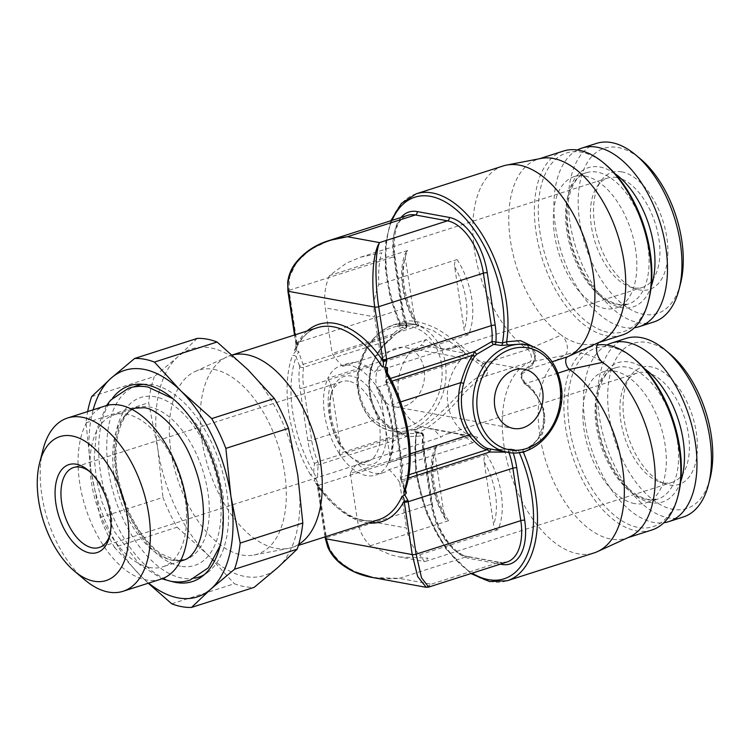 <?xml version="1.0" encoding="UTF-8"?>
<svg xmlns="http://www.w3.org/2000/svg" width="750" height="750" viewBox="0 0 750 750"><rect width="100%" height="100%" fill="white"/><g stroke="black" fill="none" stroke-linecap="round" stroke-linejoin="round"><path stroke-width="0.56" stroke-dasharray="3.75 2.81" d="M497.906 529.744C495.628 529.866 494.203 528.15 493.631 524.597L484.144 461.859C483.656 458.241 484.453 455.812 486.544 454.566A57.384 31.519 72.2 0 1 497.906 529.744L419.653 554.812A48.984 39.272 100.4 0 1 406.575 528.056L357.206 519.028A48.984 39.272 100.4 0 0 370.284 545.784L390.75 554.878L399.741 556.987L424.378 561.487L419.653 554.812M486.544 454.566L399.666 482.4L406.575 528.056M446.7 434.062A57.384 31.519 72.2 0 1 472.594 442.838A57.384 31.519 72.2 0 0 477.666 437.203L471.366 436.012L388.5 462.562A57.384 31.519 72.2 0 1 375.637 475.106A57.384 31.519 72.2 0 1 339.131 453.534L422.006 426.984L433.95 429.206A57.384 31.519 -107.8 0 0 441.066 437.072A57.384 31.519 72.2 0 1 446.7 434.062L637.144 373.05A57.384 31.519 -107.8 0 1 646.312 372.562A57.384 31.519 72.2 0 1 686.859 425.963A57.384 31.519 72.2 0 1 672.159 482.344A57.384 31.519 72.2 0 1 662.991 482.841A57.384 31.519 -107.8 0 1 659.456 481.903L665.363 483.938A61.425 33.741 -107.8 0 0 669.15 484.941A61.425 33.741 72.2 0 0 696.328 432.525A61.425 33.741 72.2 0 0 651.3 366.891A61.425 33.741 -107.8 0 0 630.694 375.703A61.425 33.741 -107.8 0 0 628.088 436.209A61.425 33.741 -107.8 0 0 665.363 483.938M437.175 445.538L435.291 447.516L434.775 452.831L444.262 515.569L445.463 519.084L448.547 520.716A57.384 31.519 72.2 0 1 437.175 445.538L350.306 473.372A57.384 31.519 72.2 0 1 357.206 464.1A57.384 31.519 72.2 0 1 357.534 463.837L441.066 437.072M472.594 442.838L389.062 469.594A57.384 31.519 72.2 0 1 383.428 472.613A57.384 31.519 72.2 0 1 357.534 463.837M399.666 482.4A57.384 31.519 -107.8 0 0 389.062 469.594M399.741 556.987L427.987 558.122L425.297 561.431L424.378 561.487M637.144 373.05A57.384 31.519 -107.8 0 0 627.066 380.794A57.384 31.519 -107.8 0 0 624.637 437.316A57.384 31.519 -107.8 0 0 659.456 481.903M448.547 520.716L370.284 545.784M710.006 478.631A86.775 47.663 72.2 0 1 672.834 509.297A86.775 47.663 -107.8 0 1 609.216 416.588A86.775 47.663 -107.8 0 1 647.616 342.534A86.775 47.663 72.2 0 1 670.116 354.084M683.259 517.003A93.769 51.506 72.2 0 1 668.278 517.809A93.769 51.506 -107.8 0 1 602.025 430.547A93.769 51.506 -107.8 0 1 626.044 338.4M606.891 345.019A93.769 51.506 -107.8 0 0 588.666 439.641A93.769 51.506 -107.8 0 0 653.803 522.45A93.769 51.506 72.2 0 0 663.825 522.75M634.603 503.569A68.925 37.866 72.2 0 1 585.9 439.425A68.925 37.866 72.2 0 1 603.553 371.691A68.925 37.866 72.2 0 1 614.569 371.1A68.925 37.866 72.2 0 1 663.263 435.244A68.925 37.866 72.2 0 1 645.609 502.978A68.925 37.866 72.2 0 1 634.603 503.569M678.384 494.297A93.769 51.506 72.2 0 1 638.212 527.447A93.769 51.506 -107.8 0 1 569.456 427.247A93.769 51.506 -107.8 0 1 610.95 347.222A93.769 51.506 72.2 0 1 635.269 359.709M651.816 530.016A96.572 53.044 72.2 0 1 636.394 530.85A96.572 53.044 -107.8 0 1 568.162 440.981A96.572 53.044 -107.8 0 1 592.894 346.078A96.572 53.044 -107.8 0 1 597.15 345.066M629.456 536.953A96.572 53.044 72.2 0 1 626.203 538.219A96.572 53.044 72.2 0 1 610.772 539.053A96.572 53.044 72.2 0 1 543.206 451.884A96.572 53.044 72.2 0 1 564.403 355.378A96.572 53.044 72.2 0 1 567.281 354.291A96.572 53.044 72.2 0 1 582.703 353.456A96.572 53.044 72.2 0 1 602.644 362.372M599.4 342.197A11.194 6.15 72.2 0 1 599.541 342.131A11.194 6.15 72.2 0 1 599.587 342.113A96.572 53.044 72.2 0 1 596.709 343.209A96.572 53.044 72.2 0 1 581.278 344.044A96.572 53.044 72.2 0 1 561.337 335.119A11.194 6.15 72.2 0 1 567.234 346.05A11.194 6.15 72.2 0 1 564.403 355.378L529.584 362.128A100.772 55.35 -107.8 0 0 511.528 476.616A100.772 55.35 -107.8 0 0 594.066 552.919M503.091 165.984A100.772 55.35 -107.8 0 0 474.197 248.306A100.772 55.35 -107.8 0 0 527.672 349.472A6.994 3.844 72.2 0 1 531.356 356.297A6.994 3.844 72.2 0 1 529.584 362.128L485.437 376.275A2.1 1.716 -113.6 0 1 483.047 374.662C477.309 376.416 469.059 383.081 458.297 394.641C446.391 408.478 426.525 426.966 415.125 429.741C413.062 430.463 412.884 431.062 414.591 431.559L421.012 432.975L406.547 433.8L403.275 433.012C396.131 432.113 388.087 426.778 379.153 417.019A54.581 43.763 -79.6 0 1 369.966 393.478A54.581 43.763 -79.6 0 1 371.512 366.506C376.828 352.997 382.744 344.25 389.25 340.275L391.003 338.503C395.1 333.647 399.816 330.216 405.169 328.2L398.728 326.728C396.994 326.306 397.181 325.725 399.281 324.966L416.25 324.6L433.669 330.881L453.394 344.091L481.753 366.131L484.453 370.706L483.047 374.662M481.753 366.131A2.1 1.387 123.8 0 1 483.525 363.609L487.359 370.397C487.866 372.891 487.219 374.859 485.437 376.275C479.869 378.103 471.703 384.947 460.969 396.797C449.062 410.981 428.559 429.938 416.756 432.816L423.028 434.25L423.6 435.028L422.503 435.919L406.191 436.716L403.734 434.353C396.441 433.538 388.219 428.306 379.069 418.678A2.1 0.984 -35.4 0 0 379.556 417.253C369.881 402.769 367.341 385.875 371.934 366.544L371.137 366.234C376.678 352.678 382.772 343.884 389.438 339.844L390.984 336.206C395.325 331.303 400.275 327.816 405.834 325.734L406.556 325.387L400.041 324.197L399.159 323.363L400.041 322.247C409.153 319.097 421.444 321.3 436.903 328.847C457.913 341.025 474.075 358.153 483.525 363.609L527.672 349.472L561.337 335.119A96.572 53.044 72.2 0 1 510.094 238.172A96.572 53.044 72.2 0 1 537.788 159.272A96.572 53.044 72.2 0 1 541.172 158.409M599.963 341.944A96.572 53.044 72.2 0 1 599.587 342.113L567.572 356.766L599.541 342.131M622.322 334.997A96.572 53.044 72.2 0 1 606.9 335.831A96.572 53.044 -107.8 0 1 538.669 245.963A96.572 53.044 -107.8 0 1 563.4 151.069M605.775 164.7A93.769 51.506 72.2 0 0 581.466 152.213A93.769 51.506 -107.8 0 0 539.963 232.238A93.769 51.506 -107.8 0 0 608.719 332.428A93.769 51.506 72.2 0 0 648.891 299.288M585.075 176.081A68.925 37.866 72.2 0 1 633.769 240.234A68.925 37.866 72.2 0 1 616.116 307.959A68.925 37.866 72.2 0 1 605.109 308.559A68.925 37.866 72.2 0 1 556.406 244.416A68.925 37.866 72.2 0 1 574.059 176.681A68.925 37.866 72.2 0 1 585.075 176.081M577.397 150A93.769 51.506 -107.8 0 0 559.172 244.622A93.769 51.506 -107.8 0 0 624.309 327.431A93.769 51.506 72.2 0 0 634.331 327.741M596.55 143.391A93.769 51.506 -107.8 0 0 572.541 235.528A93.769 51.506 -107.8 0 0 638.784 322.8A93.769 51.506 72.2 0 0 653.766 321.984M680.513 283.622A86.775 47.663 72.2 0 1 643.341 314.288A86.775 47.663 -107.8 0 1 579.722 221.578A86.775 47.663 -107.8 0 1 618.122 147.516A86.775 47.663 72.2 0 1 640.622 159.075M621.806 171.881A61.425 33.741 -107.8 0 0 601.2 180.694A61.425 33.741 -107.8 0 0 598.603 241.2A61.425 33.741 -107.8 0 0 635.869 288.928A61.425 33.741 -107.8 0 0 639.656 289.931A61.425 33.741 72.2 0 0 666.834 237.506A61.425 33.741 72.2 0 0 621.806 171.881M616.819 177.544A57.384 31.519 -107.8 0 0 607.659 178.041A57.384 31.519 -107.8 0 0 597.572 185.775A57.384 31.519 -107.8 0 0 595.144 242.306A57.384 31.519 -107.8 0 0 629.963 286.894A57.384 31.519 -107.8 0 0 633.497 287.831A57.384 31.519 72.2 0 0 642.666 287.334A57.384 31.519 72.2 0 0 657.366 230.944A57.384 31.519 72.2 0 0 616.819 177.544M407.681 250.528L405.797 252.506L405.281 257.812L414.769 320.55L415.969 324.066L419.053 325.697A57.384 31.519 72.2 0 1 407.681 250.528L329.428 275.597L346.613 263.034L360.787 257.128L381.816 252.825C379.219 260.025 378.206 270.619 378.788 284.625A48.984 39.272 100.4 0 0 374.644 316.903L325.275 307.875L332.184 353.531A57.384 31.519 72.2 0 0 342.356 365.925A57.384 31.519 72.2 0 0 342.787 366.328A57.384 31.519 72.2 0 1 348.422 363.319A57.384 31.519 72.2 0 1 374.316 372.094A57.384 31.519 -107.8 0 0 381.544 362.559L374.644 316.903M457.05 259.556A57.384 31.519 72.2 0 1 468.422 334.725C466.134 334.847 464.709 333.131 464.137 329.578L454.65 266.841C454.163 263.231 454.969 260.794 457.05 259.556L378.788 284.625M468.422 334.725L381.544 362.559M342.787 366.328L426.319 339.572A57.384 31.519 72.2 0 0 452.213 348.347A57.384 31.519 72.2 0 0 457.847 345.338L374.316 372.094M419.053 325.697L332.184 353.531M329.428 275.597A48.984 39.272 100.4 0 0 325.275 307.875M410.634 351.816L327.759 378.356A57.384 31.519 72.2 0 1 340.622 365.812A57.384 31.519 72.2 0 1 377.128 387.384L460.003 360.844L464.962 353.203L421.247 345.206L410.634 351.816A45.488 36.469 100.4 0 0 422.006 426.984M457.847 345.338A57.384 31.519 72.2 0 1 464.962 353.203M426.319 339.572A57.384 31.519 -107.8 0 0 421.247 345.206M339.131 453.534L339.075 453.188A57.141 31.387 72.2 0 1 327.816 378.703L327.759 378.356M388.5 462.562L388.444 462.225A57.141 31.387 72.2 0 0 377.175 387.731L377.128 387.384M364.838 464.841A46.181 25.369 72.2 0 1 352.866 458.691A46.181 25.369 72.2 0 1 331.631 392.4A46.181 25.369 72.2 0 1 351.412 376.078A46.181 25.369 72.2 0 1 385.275 425.428A46.181 25.369 72.2 0 1 364.838 464.841M339.075 453.188L340.416 446.597L330.928 383.859L327.816 378.703M377.175 387.731L379.097 389.372L380.297 392.897L389.784 455.625L389.269 460.941L388.444 462.225M477.666 437.203L433.95 429.206M460.003 360.844A45.488 36.469 100.4 0 0 471.366 436.012M348.684 381.178A41.991 23.062 -107.8 0 0 341.981 381.544A41.991 23.062 -107.8 0 0 330.694 396.019A41.991 23.062 -107.8 0 0 350.006 456.291A41.991 23.062 -107.8 0 0 360.891 461.878A41.991 23.062 -107.8 0 0 367.594 461.512A41.991 23.062 -107.8 0 0 378.347 420.253A41.991 23.062 -107.8 0 0 348.684 381.178M89.756 471.637A41.991 23.062 72.2 0 1 91.162 472.753A41.991 23.062 72.2 0 1 110.466 533.025A41.991 23.062 72.2 0 1 109.969 534.75M84.919 579.966A90.975 49.969 72.2 0 1 43.087 449.391M160.903 579.169A90.975 49.969 72.2 0 1 146.372 579.947A90.975 49.969 72.2 0 1 82.097 495.291A90.975 49.969 72.2 0 1 105.394 405.9M149.887 567.544A79.772 43.819 72.2 0 1 93.525 493.303A79.772 43.819 72.2 0 1 113.963 414.909A79.772 43.819 72.2 0 1 126.703 414.225A79.772 43.819 -107.8 0 1 183.066 488.466A79.772 43.819 -107.8 0 1 162.628 566.85A79.772 43.819 -107.8 0 1 149.887 567.544M143.222 384.347A100.612 55.266 -107.8 0 1 146.728 384.178A100.612 55.266 -107.8 0 1 153.056 384.778A100.612 55.266 72.2 0 1 221.897 469.828A100.612 55.266 72.2 0 1 207.159 572.822A100.612 55.266 72.2 0 1 204.206 574.725M194.916 578.175A100.612 55.266 72.2 0 1 182.297 578.156A100.612 55.266 -107.8 0 1 111.975 487.659A100.612 55.266 -107.8 0 1 133.65 386.934M112.669 398.006A102.862 56.503 -107.8 0 0 107.184 500.85A102.862 56.503 -107.8 0 0 171.403 581.362M93.141 409.819A118.959 65.344 -107.8 0 0 91.059 470.822A118.959 65.344 -107.8 0 0 141 576.216A118.959 65.344 -107.8 0 0 148.65 583.088M100.312 517.491L162.956 497.419A128.756 70.725 72.2 0 0 177.075 527.222L114.431 547.294A128.756 70.725 72.2 0 1 100.312 517.491L91.059 470.822L85.987 422.812A128.756 70.725 72.2 0 1 87.666 411.581M91.641 396.628L154.294 376.556A128.756 70.725 72.2 0 0 148.641 402.741L157.884 449.409L162.956 497.419M85.987 422.812L148.641 402.741M171.75 603.806L234.394 583.734A128.756 70.725 72.2 0 0 254.166 587.353M114.431 547.294L141 576.216L148.275 583.209M277.762 567.6A118.959 65.344 -107.8 0 0 297.75 474.994A118.959 65.344 -107.8 0 0 247.819 369.6A118.959 65.344 -107.8 0 0 177.881 356.803A118.959 65.344 -107.8 0 0 157.884 449.409A118.959 65.344 -107.8 0 0 207.825 554.812A118.959 65.344 -107.8 0 0 277.762 567.6M177.075 527.222L207.825 554.812L234.394 583.734M213.787 369.403A96.572 53.044 72.2 0 1 282.712 462.347A96.572 53.044 72.2 0 1 253.894 555.037A96.572 53.044 72.2 0 1 241.856 555A96.572 53.044 72.2 0 1 174.375 468.197A96.572 53.044 72.2 0 1 195.103 371.503A96.572 53.044 72.2 0 1 213.787 369.403M197.287 338.391L177.881 356.803L154.294 376.556M298.706 544.369A100.772 55.35 72.2 0 1 291.975 547.463A100.772 55.35 72.2 0 1 288.441 548.362A100.772 55.35 72.2 0 1 275.878 548.334A100.772 55.35 -107.8 0 1 205.463 457.762A100.772 55.35 -107.8 0 1 227.091 356.85A100.772 55.35 -107.8 0 1 230.494 355.538L232.209 354.984M232.256 355.031A100.772 55.35 -107.8 0 0 230.494 355.538M294.337 350.709A100.772 55.35 72.2 0 1 317.362 327.703C308.344 330.562 301.116 337.744 295.669 349.228L296.006 344.653A2.803 0.6 -9.4 0 0 296.541 344.906L295.669 349.228L294.337 350.709L296.484 350.859L297.131 343.959A2.803 0.6 -9.4 0 0 296.006 344.644M391.003 338.503A2.1 1.163 39 0 0 391.669 338.203A2.1 1.163 39 0 0 390.984 336.206L303.15 364.341L299.634 365.991L299.728 366.591A51.788 28.444 72.2 0 0 299.878 388.228L307.809 440.681A51.788 28.444 72.2 0 0 314.381 463.491L314.475 464.091A51.788 28.444 72.2 0 0 313.725 472.631A2.803 0.863 -30.1 0 1 310.453 474.769L315.234 478.922L317.681 476.756C316.359 477.056 315.047 475.678 313.725 472.631A97.969 53.812 72.2 0 1 296.184 356.681A2.803 1.903 19.7 0 0 292.416 355.5L295.884 350.934M315.234 478.922L313.969 480.553L316.322 482.081L317.756 485.212A2.803 0.713 172.3 0 1 317.213 484.875A2.803 0.713 172.3 0 1 318.328 484.125A48.984 26.906 -107.8 0 0 318.497 485.325L326.428 537.778C328.631 558.356 356.128 582.15 399.103 578.344L431.184 584.212L426.188 587.316M315.797 478.594L318.328 484.125M392.109 220.341A97.969 53.812 -107.8 0 0 400.041 324.197A2.1 1.688 -79.6 0 1 398.728 326.728M400.997 217.491A51.788 28.444 -107.8 0 0 394.284 255.759A2.803 0.656 171.4 0 1 394.819 256.05A2.803 0.656 171.4 0 1 393.703 256.772L401.634 309.225A48.984 26.906 -107.8 0 0 405.834 325.734L406.556 325.387A2.1 1.688 -79.6 0 1 405.253 327.919M299.634 365.991A51.788 28.444 72.2 0 1 296.184 356.681L298.744 351.506L296.484 350.859M386.194 381.816L386.288 382.425A51.788 28.444 72.2 0 1 392.85 405.234L400.781 457.688A51.788 28.444 72.2 0 1 400.941 479.325L401.034 479.925A51.788 28.444 72.2 0 1 404.475 489.234A97.969 53.812 72.2 0 0 386.944 373.284A51.788 28.444 72.2 0 1 386.194 381.816A2.803 1.594 -170.7 0 1 385.659 380.653L386.372 370.266L386.944 373.284A2.803 0.863 149.9 0 0 387.141 372.591M404.709 491.625L404.475 489.234A2.803 1.903 -160.3 0 1 404.887 490.884M373.134 577.612L399.103 578.344L467.044 556.575L499.125 562.444L431.184 584.212L428.663 587.1M506.737 452.128L512.4 450.6L518.925 451.791A2.1 1.688 100.4 0 0 517.631 450.262L523.584 449.681C529.959 447.131 535.031 443.016 538.8 437.353L543.9 423.028C544.5 416.681 543.6 410.597 541.191 404.784C537.169 395.766 531.516 388.65 524.222 383.438L520.969 377.231C520.425 374.634 521.194 372.553 523.284 370.969A2.1 1.781 65.9 0 0 522.497 373.584L530.363 368.484L535.453 359.55L532.397 349.097L522.356 344.006C526.097 343.903 535.05 349.369 534.788 354.984L533.953 360.741C532.041 365.184 528.488 368.588 523.284 370.969A2.1 1.781 65.9 0 1 523.434 370.912L533.916 361.875L535.856 354.15L532.566 346.359M510.487 449.1A2.1 1.688 100.4 0 1 511.106 449.072L492.778 449.569L510.487 449.1L517.013 450.291L523.969 449.644C535.331 446.803 548.531 428.831 543.844 411.038C538.566 396.094 531.881 386.456 523.791 382.116L521.372 377.456L522.497 373.584M517.612 450.253A2.1 1.688 100.4 0 0 517.013 450.291M416.222 193.809A100.772 55.35 -107.8 0 0 400.041 322.247A2.1 1.134 75.9 0 1 399.6 324.947A2.1 1.134 75.9 0 1 399.281 324.966M528.375 449.897L542.653 433.781L544.012 409.641L535.388 393.216L525.347 383.569L521.812 376.697C521.456 373.575 522 371.644 523.434 370.912L552.094 361.725M558.009 373.106L525.347 383.569A2.1 1.453 -53.4 0 1 524.222 383.428M524.184 383.4A2.1 1.453 -53.4 0 1 523.791 382.116M523.125 451.622A2.1 1.172 68.5 0 1 523.547 449.7A2.1 1.172 68.5 0 1 523.969 449.644M470.906 573.572L445.969 548.981L426.422 512.962L415.706 471.938L415.744 433.247L415.209 431.531A2.1 1.688 100.4 0 1 416.503 433.059L416.756 432.816A2.1 1.087 -110.5 0 0 415.125 429.741M415.181 431.522A2.1 1.688 100.4 0 0 414.591 431.559M519.197 452.409A97.969 53.812 -107.8 0 0 518.925 451.791L520.059 452.278M404.616 406.078A30.094 24.122 100.4 0 0 424.575 375.459A30.094 24.122 100.4 0 0 405.656 347.559A30.094 24.122 100.4 0 0 395.869 348.244A30.094 24.122 100.4 0 0 375.909 378.863A30.094 24.122 100.4 0 0 394.828 406.753A30.094 24.122 100.4 0 0 404.616 406.078M394.284 255.759L402.216 308.212A2.803 0.656 171.4 0 1 402.75 308.503A2.803 0.656 171.4 0 1 401.634 309.225L296.944 342.759L289.003 290.306L289.706 276.553L296.456 262.575L309.731 249.909L329.259 240.469M350.306 473.372L357.206 519.028M680.681 481.556A73.125 40.172 72.2 0 1 650.803 502.613A73.125 40.172 -107.8 0 1 597.188 424.472A73.125 40.172 -107.8 0 1 629.55 362.062A73.125 40.172 72.2 0 1 644.541 368.747M603.553 371.691L615.806 367.762A68.925 37.866 -107.8 0 1 626.812 367.172A68.925 37.866 72.2 0 1 675.516 431.316A68.925 37.866 72.2 0 1 657.863 499.05A68.925 37.866 72.2 0 1 646.847 499.65A68.925 37.866 -107.8 0 1 598.153 435.497A68.925 37.866 -107.8 0 1 615.806 367.762C601.959 370.866 592.228 397.838 598.781 429.497C601.828 444.984 607.294 459.084 615.197 471.797C624.441 485.662 633.281 495.684 648.216 499.547L657.863 499.05L645.609 502.978M574.059 176.681L586.312 172.753A68.925 37.866 -107.8 0 1 597.319 172.162A68.925 37.866 72.2 0 1 646.022 236.306A68.925 37.866 72.2 0 1 628.369 304.041A68.925 37.866 72.2 0 1 617.362 304.631A68.925 37.866 -107.8 0 1 568.659 240.487A68.925 37.866 -107.8 0 1 586.312 172.753C572.466 175.847 562.734 202.828 569.288 234.488C572.334 249.975 577.8 264.075 585.703 276.788C594.956 290.653 603.787 300.666 618.722 304.537L628.369 304.041L616.116 307.959M615.047 173.737A73.125 40.172 72.2 0 0 600.056 167.053A73.125 40.172 -107.8 0 0 567.694 229.462A73.125 40.172 -107.8 0 0 621.309 307.594A73.125 40.172 72.2 0 0 651.188 286.547M414.769 320.55A53.184 29.212 72.2 0 1 405.281 257.812M454.65 266.841A53.184 29.212 72.2 0 1 464.137 329.578M330.928 383.859A53.184 29.212 -107.8 0 0 340.416 446.597M389.784 455.625A53.184 29.212 -107.8 0 0 380.297 392.897M136.659 407.634A79.772 43.819 72.2 0 0 116.222 486.028A79.772 43.819 72.2 0 0 172.584 560.269A79.772 43.819 -107.8 0 0 185.334 559.584A79.772 43.819 -107.8 0 0 205.762 481.191A79.772 43.819 -107.8 0 0 149.4 406.95A79.772 43.819 72.2 0 0 136.659 407.634C123.441 410.25 111.778 437.325 117.328 471.966C120.366 491.991 126.956 510.356 137.091 527.091C144.572 539.062 152.578 547.959 161.109 553.8L175.322 560.081L185.334 559.584M180.488 566.203A88.172 48.431 72.2 0 1 115.847 471.994A88.172 48.431 72.2 0 1 154.866 396.741A88.172 48.431 -107.8 0 1 219.516 490.95A88.172 48.431 -107.8 0 1 180.488 566.203M310.453 474.769A100.772 55.35 72.2 0 1 292.416 355.5M368.559 522.928A103.566 56.888 72.2 0 1 317.756 485.212A46.181 25.369 -107.8 0 0 317.916 486.337A2.803 0.656 171.4 0 1 317.381 486.047L316.322 482.081C337.875 512.569 358.716 525.084 378.844 519.637A100.772 55.35 72.2 0 1 362.747 520.509A100.772 55.35 72.2 0 1 313.969 480.553M325.059 536.859L317.381 486.047A2.803 0.656 171.4 0 1 318.497 485.325L423.188 451.781L431.128 504.234L326.428 537.778A2.803 0.656 171.4 0 0 325.312 538.491L325.312 538.491M307.078 331.003A103.566 56.888 72.2 0 0 296.541 344.906A46.181 25.369 72.2 0 1 296.353 343.772L295.012 334.866M317.916 486.337L325.538 536.709M297.131 343.959A48.984 26.906 72.2 0 1 296.944 342.759A2.803 0.656 -8.6 0 0 295.819 343.481A2.803 0.656 -8.6 0 0 296.353 343.772M407.006 325.256L402.75 308.503L394.819 256.05C392.728 232.725 396.966 219.178 407.55 215.391A48.984 26.906 -107.8 0 0 393.703 256.772L289.003 290.306A2.803 0.656 -8.6 0 0 287.887 291.028M402.216 308.212A51.788 28.444 -107.8 0 0 406.556 325.387M421.791 432.731A2.1 1.688 100.4 0 1 423.028 434.25A51.788 28.444 -107.8 0 0 423.778 450.769L431.709 503.222A51.788 28.444 -107.8 0 0 469.678 558.553L500.297 564.15M513.159 452.803A51.788 28.444 -107.8 0 0 512.4 450.6A2.1 1.688 100.4 0 0 511.172 449.081M416.503 433.059A97.969 53.812 -107.8 0 0 472.162 573.169M405.834 325.734A2.1 1.153 68.6 0 1 405.581 328.153A2.1 1.153 68.6 0 1 405.169 328.2M307.809 440.681A2.803 0.656 -8.6 0 0 311.681 440.269L379.069 418.678A56.681 45.45 100.4 0 1 371.137 366.234L303.75 387.816A48.984 26.906 72.2 0 1 303.609 367.35A3.497 1.922 -107.8 0 0 303.15 364.341A48.984 26.906 72.2 0 1 298.744 351.506M299.728 366.591A2.803 1.594 9.3 0 0 303.609 367.35L389.25 340.275M407.044 325.369C406.706 327.534 406.209 328.463 405.544 328.163C400.041 330.328 395.409 333.684 391.65 338.222L387.394 342.244C379.95 348.853 374.794 356.953 371.934 366.544L371.512 366.506M421.012 432.975A2.1 1.209 -104.8 0 1 422.503 435.919A48.984 26.906 -107.8 0 0 423.188 451.781A2.803 0.656 171.4 0 0 424.312 451.069L432.244 503.522A2.803 0.656 171.4 0 1 431.128 504.234A48.984 26.906 -107.8 0 0 467.044 556.575A2.803 2.241 100.4 0 1 467.953 556.509L500.034 562.378A2.803 2.241 100.4 0 0 499.125 562.444A48.984 26.906 -107.8 0 0 506.953 562.022L500.034 562.378A2.803 2.241 100.4 0 1 501.581 563.747M317.681 476.756A48.984 26.906 72.2 0 1 318.356 464.85A3.497 1.922 -107.8 0 0 317.897 461.85A48.984 26.906 72.2 0 1 311.681 440.269L303.75 387.816A2.803 0.656 -8.6 0 1 299.878 388.228M390.863 220.734L385.622 242.822L385.322 268.678L389.953 296.259L399.15 323.334L398.756 325.247L416.231 324.6L411.703 323.766C381.984 316.706 351.178 355.228 357.909 391.078C362.166 413.363 373.556 426.722 392.062 431.147A54.581 43.763 100.4 0 0 445.322 363.544A54.581 43.763 100.4 0 0 411.703 323.766A54.581 43.763 100.4 0 0 358.453 391.378A54.581 43.763 100.4 0 0 392.062 431.147L405.422 433.566A2.1 1.575 -76.9 0 1 406.191 436.716L318.356 464.85A2.803 1.594 9.3 0 1 314.475 464.091M423.6 434.916L421.734 432.722A2.1 1.688 100.4 0 0 421.106 432.75M423.778 450.769A2.803 0.656 171.4 0 1 424.312 451.069L423.6 435.066M431.709 503.222A2.803 0.656 171.4 0 1 432.244 503.522C435.534 529.444 454.247 555.141 467.953 556.509A2.803 2.241 100.4 0 1 469.678 558.553M508.959 452.484A48.984 26.906 -107.8 0 0 508.669 451.688A2.1 1.144 75.8 0 1 509.175 449.175M507.253 452.222A54.581 43.763 100.4 0 0 560.513 384.609A54.581 43.763 100.4 0 0 526.894 344.831M487.359 370.397A2.1 0.497 171.4 0 1 484.453 370.706M521.812 376.697A2.1 0.497 -8.6 0 0 520.969 377.222A2.1 0.497 -8.6 0 0 521.372 377.456M416.756 432.816A100.772 55.35 -107.8 0 0 440.709 539.091A100.772 55.35 -107.8 0 0 507.197 580.753M314.381 463.491L317.897 461.85L403.734 434.353A2.1 0.834 -74.7 0 0 403.331 433.031L400.509 432.159C391.791 429.216 384.797 424.247 379.547 417.244A2.1 0.984 -35.4 0 0 379.153 417.019M441.45 363.956A51.788 41.522 100.4 0 0 392.719 327.394A51.788 41.522 100.4 0 0 359.034 390.356A51.788 41.522 100.4 0 0 407.766 426.919A51.788 41.522 100.4 0 0 441.45 363.956M387.431 373.097A48.984 26.906 72.2 0 1 386.766 379.631A3.497 1.922 -107.8 0 0 387.225 382.641A48.984 26.906 72.2 0 1 393.431 404.222L401.363 456.675A48.984 26.906 72.2 0 1 401.512 477.141A3.497 1.922 -107.8 0 0 401.972 480.15A48.984 26.906 72.2 0 1 405.384 489.45M390.375 378.478L386.766 379.631A2.803 1.594 -170.7 0 0 385.659 380.653L385.941 382.819L391.762 381.188M400.528 401.944L393.431 404.222A2.803 0.656 171.4 0 0 392.316 404.934L400.247 457.387A2.803 0.656 171.4 0 1 401.363 456.675L410.203 453.844M408.881 474.778L401.512 477.141A2.803 1.594 -170.7 0 0 400.406 478.153L400.688 480.328L408.309 478.116M401.034 479.925L404.681 491.541M400.941 479.325A2.803 1.594 -170.7 0 1 400.406 478.153L400.247 457.387A2.803 0.656 171.4 0 0 400.781 457.688M392.85 405.234A2.803 0.656 171.4 0 1 392.316 404.934L386.288 382.425M444.262 515.569A53.184 29.212 72.2 0 1 434.775 452.831M484.144 461.859A53.184 29.212 72.2 0 1 493.631 524.597M425.297 561.431L672.159 482.344M627.066 380.794L630.694 375.703M626.203 538.219L627.863 537.684M567.281 354.291L592.894 346.078M596.709 343.209L598.922 342.497M537.788 159.272L539.447 158.747M629.963 286.894L635.869 288.928M597.572 185.775L601.2 180.694M452.213 348.347L642.666 287.334M360.787 257.128L607.659 178.041M415.969 324.066C402.178 302.456 397.444 270.338 405.797 252.506M348.422 363.319L340.622 365.812M383.428 472.613L375.637 475.106M389.269 460.941C397.622 443.109 392.887 410.991 379.097 389.372M428.194 428.512L474.403 436.959M350.006 456.291L352.866 458.691M330.694 396.019L331.631 392.4M367.594 461.512L99.178 547.5M341.981 381.544L73.566 467.531M91.162 472.753L88.294 470.353M110.466 533.025L109.528 536.644M180.356 561.178L162.628 566.85M131.691 409.228L113.963 414.909M207.159 572.822L201.366 577.003M146.728 384.178L139.584 384.141M253.894 555.037L288.441 548.362M195.103 371.503L227.091 356.85M296.006 344.653L294.534 335.016M291.975 547.463L298.406 545.409M511.106 449.072L517.631 450.262M415.209 431.531L421.734 432.722M403.322 433.022L405.422 433.566M405.656 347.559L524.128 369.225M394.828 406.753L513.3 428.428M445.463 519.084C431.672 497.475 426.938 465.347 435.291 447.516M106.463 405.581L96.562 430.069L94.228 458.222L96.516 479.887L101.869 501.722L114.675 531.928L139.528 564.497L161.953 578.803M134.991 408.178C128.756 409.866 123.544 415.959 119.372 426.45C114.431 440.381 113.859 457.828 117.656 478.8C124.462 520.462 155.681 559.453 174.328 560.569L183.666 560.119M173.034 398.728L178.8 403.509L197.091 425.006L207.853 443.934L216.675 466.238L223.369 496.678L222.197 537.684L220.116 545.7"/><path stroke-width="1.12" d="M668.784 521.634A93.769 51.506 72.2 0 0 692.803 429.497A93.769 51.506 72.2 0 0 626.55 342.225A93.769 51.506 -107.8 0 0 611.569 343.041L626.044 338.4A93.769 51.506 -107.8 0 1 641.025 337.594A93.769 51.506 72.2 0 1 665.344 350.072L670.116 354.084A86.775 47.663 72.2 0 1 710.006 478.631L708.459 484.669A93.769 51.506 72.2 0 1 683.259 517.003L668.784 521.634A93.769 51.506 72.2 0 1 663.825 522.75M665.344 350.072A93.769 51.506 72.2 0 1 708.459 484.669M611.569 343.041A93.769 51.506 -107.8 0 0 606.891 345.019M597.15 345.066A96.572 53.044 -107.8 0 1 608.316 345.244A96.572 53.044 72.2 0 1 633.356 358.106L635.269 359.709A93.769 51.506 72.2 0 1 678.384 494.297L677.766 496.716A96.572 53.044 72.2 0 1 651.816 530.016L627.863 537.684M633.356 358.106A96.572 53.044 72.2 0 1 677.766 496.716M558.009 373.106L569.494 369.431L602.644 362.372A96.572 53.044 72.2 0 1 653.456 456.272A96.572 53.044 72.2 0 1 629.456 536.953L597.469 551.606A100.772 55.35 -107.8 0 0 622.509 467.409A100.772 55.35 -107.8 0 0 569.494 369.431A6.994 3.844 72.2 0 1 565.809 362.625A6.994 3.844 72.2 0 1 567.553 356.784A6.994 3.844 72.2 0 1 567.572 356.766A100.772 55.35 -107.8 0 0 567.975 356.588A100.772 55.35 -107.8 0 0 586.547 245.053A100.772 55.35 -107.8 0 0 506.625 165.075A100.772 55.35 -107.8 0 0 503.091 165.984L416.222 193.809L401.391 203.4L390.863 220.734M602.644 362.372A11.194 6.15 72.2 0 1 596.775 351.619A11.194 6.15 72.2 0 1 599.4 342.197M520.059 452.278L523.378 452.316A100.772 55.35 -107.8 0 1 507.197 580.753L594.066 552.919A100.772 55.35 -107.8 0 0 597.469 551.606M506.625 165.075L541.172 158.409A96.572 53.044 72.2 0 1 553.209 158.438A96.572 53.044 72.2 0 1 620.691 245.241A96.572 53.044 72.2 0 1 599.963 341.944L567.975 356.588M539.447 158.747L563.4 151.069A96.572 53.044 -107.8 0 1 578.831 150.234A96.572 53.044 72.2 0 1 603.872 163.097A96.572 53.044 72.2 0 1 648.272 301.697A96.572 53.044 72.2 0 1 622.322 334.997L598.922 342.497M603.872 163.097L605.775 164.7A93.769 51.506 72.2 0 1 648.891 299.288L648.272 301.697M634.331 327.741A93.769 51.506 72.2 0 0 639.291 326.625A93.769 51.506 72.2 0 0 663.309 234.478A93.769 51.506 72.2 0 0 597.056 147.216A93.769 51.506 -107.8 0 0 582.075 148.022A93.769 51.506 -107.8 0 0 577.397 150M635.85 155.062A93.769 51.506 72.2 0 1 678.966 289.65L680.513 283.622A86.775 47.663 72.2 0 0 640.622 159.075L635.85 155.062A93.769 51.506 72.2 0 0 611.531 142.575A93.769 51.506 -107.8 0 0 596.55 143.391L582.075 148.022M678.966 289.65A93.769 51.506 72.2 0 1 653.766 321.984L639.291 326.625M109.969 534.75A41.991 23.062 72.2 0 1 99.178 547.5A41.991 23.062 72.2 0 1 92.475 547.866A41.991 23.062 -107.8 0 1 62.812 508.791A41.991 23.062 -107.8 0 1 73.566 467.531A41.991 23.062 -107.8 0 1 80.269 467.166A41.991 23.062 72.2 0 1 89.756 471.637M76.322 464.203A46.181 25.369 -107.8 0 0 55.884 503.616A46.181 25.369 -107.8 0 0 89.747 552.966A46.181 25.369 -107.8 0 0 109.528 536.644A46.181 25.369 -107.8 0 0 88.294 470.353A46.181 25.369 -107.8 0 0 76.322 464.203M72.047 435.956A75.572 41.513 72.2 0 1 127.463 516.712A75.572 41.513 72.2 0 1 94.013 581.213A75.572 41.513 72.2 0 1 74.419 571.144A75.572 41.513 72.2 0 1 39.666 462.675A75.572 41.513 72.2 0 1 72.047 435.956M74.419 571.144L84.919 579.966A90.975 49.969 72.2 0 0 108.506 592.078A90.975 49.969 -107.8 0 0 123.038 591.291A90.975 49.969 -107.8 0 0 146.334 501.9A90.975 49.969 -107.8 0 0 82.059 417.244A90.975 49.969 72.2 0 0 67.528 418.022L105.394 405.9A90.975 49.969 72.2 0 1 119.934 405.113A90.975 49.969 72.2 0 1 184.2 489.769A90.975 49.969 72.2 0 1 160.903 579.169L123.038 591.291M39.666 462.675L43.087 449.391A90.975 49.969 72.2 0 1 67.528 418.022M204.206 574.725A100.612 55.266 72.2 0 1 194.916 578.175M143.222 384.347A100.612 55.266 -107.8 0 0 133.65 386.934M171.403 581.362A102.862 56.503 -107.8 0 0 175.941 582.459A102.862 56.503 -107.8 0 0 201.366 577.003A102.862 56.503 -107.8 0 0 216.431 471.713A102.862 56.503 -107.8 0 0 146.044 384.759A102.862 56.503 -107.8 0 0 139.584 384.141A102.862 56.503 -107.8 0 0 112.669 398.006M148.65 583.088A118.959 65.344 -107.8 0 0 210.938 589.012A118.959 65.344 -107.8 0 0 230.925 496.397A118.959 65.344 -107.8 0 0 180.994 391.003A118.959 65.344 -107.8 0 0 111.056 378.216A118.959 65.344 -107.8 0 0 93.141 409.819M87.666 411.581A128.756 70.725 72.2 0 1 91.641 396.628L111.056 378.216L134.644 358.463A128.756 70.725 72.2 0 1 154.416 362.081L180.994 391.003L211.734 418.594A128.756 70.725 72.2 0 1 225.862 448.387L288.506 428.325L297.75 474.994L302.822 523.003A128.756 70.725 72.2 0 1 297.169 549.188L234.525 569.259A128.756 70.725 72.2 0 0 240.178 543.075L302.822 523.003M240.178 543.075L230.925 496.397L225.862 448.387M154.416 362.081L217.069 342.009A128.756 70.725 72.2 0 0 197.287 338.391L134.644 358.463M211.734 418.594L274.387 398.522A128.756 70.725 72.2 0 1 288.506 428.325M148.275 583.209L171.75 603.806A128.756 70.725 72.2 0 0 191.522 607.425L254.166 587.353L277.762 567.6L297.169 549.188M191.522 607.425L210.938 589.012L234.525 569.259M274.387 398.522L247.819 369.6L217.069 342.009M232.256 355.031A100.772 55.35 -107.8 0 1 246.591 354.666A100.772 55.35 72.2 0 1 316.134 441.956A100.772 55.35 72.2 0 1 298.706 544.369M384.797 367.191L382.238 366.788C383.588 366.216 383.812 364.191 382.913 360.703A2.803 0.713 -7.7 0 0 386.794 360.356L385.444 367.134L384.797 367.191L385.763 372.572A2.803 0.863 149.9 0 1 387.131 372.591C408.666 408.984 416.447 460.228 404.887 490.894A2.803 1.903 -160.3 0 1 403.8 491.841L404.156 495.188L401.878 496.631C403.266 496.397 404.016 497.859 404.128 501.009A103.566 56.888 72.2 0 1 368.559 522.928M404.156 495.188L404.756 494.869L407.991 500.531A2.803 0.6 170.6 0 1 404.128 501.009A46.181 25.369 72.2 0 1 404.306 502.134L412.238 554.587L417.684 576.562L426.188 587.316M404.709 491.625L406.378 492.975L404.756 494.869M325.538 536.709L330.047 550.903L339.244 562.209L353.588 571.547L373.134 577.612M500.297 564.15L501.759 564.422A51.788 28.444 -107.8 0 0 524.681 520.228A2.803 0.656 -8.6 0 0 520.809 520.641L416.109 554.175L421.528 577.791L428.663 587.1L425.953 587.278L372.469 577.5C360.422 575.475 349.613 570.684 340.031 563.119C334.631 558.675 330.534 553.303 327.731 547.003L325.312 538.491A2.803 0.656 171.4 0 0 325.847 538.791L412.238 554.587A2.803 0.656 171.4 0 0 416.109 554.175L408.178 501.722A2.803 0.656 171.4 0 1 404.306 502.134M526.894 344.831L522.356 344.006L501.159 345.459L493.659 344.381L476.831 354.206L475.078 355.978C471.337 360.544 467.531 369.675 463.669 383.363A54.581 43.763 100.4 0 0 462.122 410.334A54.581 43.763 100.4 0 0 471.3 433.866C478.847 443.409 484.772 448.359 489.103 448.716L507.253 452.222C536.981 459.281 567.778 420.759 561.047 384.909C556.791 362.625 545.409 349.266 526.894 344.831A54.581 43.763 100.4 0 0 473.634 412.444A54.581 43.763 100.4 0 0 507.253 452.222M532.566 346.359L520.425 340.613L506.653 341.747L502.463 342.928A2.1 1.688 -79.6 0 1 501.159 345.459M523.125 451.622A2.1 1.172 68.5 0 0 523.378 452.316L528.375 449.897M523.088 427.744A30.094 24.122 100.4 0 0 543.056 397.125A30.094 24.122 100.4 0 0 524.128 369.225A30.094 24.122 100.4 0 0 514.341 369.909A30.094 24.122 100.4 0 0 494.381 400.528A30.094 24.122 100.4 0 0 513.3 428.428A30.094 24.122 100.4 0 0 523.088 427.744M416.222 193.809A100.772 55.35 -107.8 0 1 482.709 235.463A100.772 55.35 -107.8 0 1 506.653 341.747A2.1 1.219 -104.9 0 0 508.125 344.869M392.109 220.341A97.969 53.812 -107.8 0 1 465.431 218.663A97.969 53.812 -107.8 0 1 502.463 342.928L492 341.494L474.6 351.497L473.053 355.144C469.041 359.756 464.962 368.925 460.819 382.631L463.669 383.363M385.444 367.134L387.441 367.734L386.372 370.266L387.141 372.591M400.528 401.944L460.819 382.631A56.681 45.45 -79.6 0 0 468.75 435.084C476.559 444.497 482.766 449.353 487.35 449.644L489.806 452.006L506.737 452.128M307.078 331.003A103.566 56.888 72.2 0 1 382.913 360.703A46.181 25.369 -107.8 0 0 382.744 359.578L374.812 307.125C371.55 286.866 371.85 254.466 379.528 242.597C374.381 254.194 375.478 286.453 378.684 306.713L386.616 359.166L491.316 325.631L483.375 273.178L378.684 306.713A2.803 0.656 -8.6 0 1 374.812 307.125L288.422 291.328C284.419 270.928 304.237 242.091 347.438 236.728L379.528 242.597L447.469 220.838L415.378 214.969L347.438 236.728L329.259 240.469C315.328 244.669 303.956 252.356 295.153 263.541C291.066 269.091 288.581 275.316 287.709 282.216L287.887 291.028A2.803 0.656 -8.6 0 0 288.422 291.328L295.012 334.866M644.541 368.747A73.125 40.172 72.2 0 1 680.681 481.556M615.047 173.737A73.125 40.172 72.2 0 1 651.188 286.547M232.209 354.984L317.362 327.703A100.772 55.35 72.2 0 1 333.459 326.841A100.772 55.35 72.2 0 1 382.238 366.788M401.878 496.631A100.772 55.35 72.2 0 1 378.844 519.637L298.406 545.409M494.634 344.269A2.1 1.688 -79.6 0 0 495.938 341.737A51.788 28.444 -107.8 0 0 495.188 325.219L487.256 272.766A51.788 28.444 -107.8 0 0 449.288 217.434L417.197 211.566A51.788 28.444 -107.8 0 0 400.997 217.491M524.681 520.228L516.75 467.775A51.788 28.444 -107.8 0 0 513.159 452.803M472.162 573.169A97.969 53.812 -107.8 0 0 527.709 553.538A97.969 53.812 -107.8 0 0 519.197 452.409M385.763 372.572A100.772 55.35 72.2 0 1 403.8 491.841M501.759 564.422A2.803 2.241 100.4 0 0 501.581 563.747M428.663 587.1L506.953 562.022A48.984 26.906 -107.8 0 0 520.809 520.641L512.869 468.188L408.178 501.722A48.984 26.906 72.2 0 0 407.991 500.531M516.75 467.775A2.803 0.656 -8.6 0 0 512.869 468.188A48.984 26.906 -107.8 0 0 508.959 452.484M552.094 361.725L567.572 356.766M477.506 412.031A51.788 41.522 100.4 0 0 526.247 448.594A51.788 41.522 100.4 0 0 559.931 385.622A51.788 41.522 100.4 0 0 511.191 349.069A51.788 41.522 100.4 0 0 477.506 412.031M495.188 325.219A2.803 0.656 -8.6 0 0 491.316 325.631A48.984 26.906 -107.8 0 1 492 341.494A2.1 1.097 -110.6 0 0 493.659 344.381M386.794 360.356A48.984 26.906 -107.8 0 0 386.616 359.166A2.803 0.656 -8.6 0 1 382.744 359.578M387.441 367.734A48.984 26.906 72.2 0 1 387.431 373.097M476.831 354.206A2.1 0.469 -128.1 0 1 474.6 351.497L390.375 378.478M391.762 381.188L473.053 355.144A2.1 1.153 -144.5 0 0 475.078 355.978M471.3 433.866A2.1 0.984 144.6 0 0 468.75 435.084L410.203 453.844M408.881 474.778L487.35 449.644A2.1 1.603 107.4 0 1 489.103 448.716M491.203 449.25A2.1 0.881 102.3 0 0 489.806 452.006L408.309 478.116M405.384 489.45A48.984 26.906 72.2 0 1 406.378 492.975M487.256 272.766A2.803 0.656 -8.6 0 0 483.375 273.178A48.984 26.906 -107.8 0 0 447.469 220.838A2.803 2.241 -79.6 0 0 449.288 217.434M417.197 211.566A2.803 2.241 -79.6 0 1 415.378 214.969A48.984 26.906 -107.8 0 0 407.55 215.391L329.259 240.469M185.334 559.584L180.356 561.178M136.659 407.634L131.691 409.228M294.534 335.016L287.887 291.028M404.681 491.55L404.887 490.894M325.059 536.859L325.312 538.491M507.197 580.753L489.553 581.559L470.906 573.572M220.116 545.7L208.303 567.806L190.069 580.106C183.787 582.084 177.281 582.459 170.559 581.222L161.953 578.803M134.991 408.178L144.319 407.728C156.778 408.984 177.928 427.734 190.031 455.372C199.725 477.169 204.178 498.6 203.362 519.666C202.894 528.403 201.487 535.922 199.125 542.241C194.812 552.656 189.656 558.609 183.666 560.119M173.034 398.728L148.097 387.075C141.366 385.837 134.859 386.203 128.578 388.181L110.709 400.069L106.463 405.581"/></g></svg>
